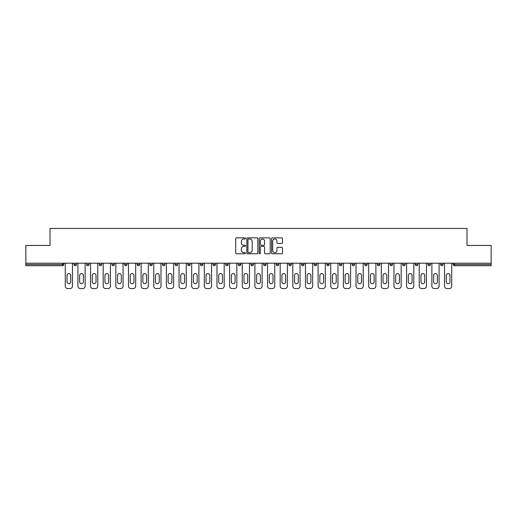 <?xml version="1.0" encoding="UTF-8"?>
<svg xmlns="http://www.w3.org/2000/svg" width="517" height="517" viewBox="0 0 517 517"><rect width="100%" height="100%" fill="white"/><g stroke="black" fill="none" stroke-linecap="round" stroke-linejoin="round"><path stroke-width="0.78" d="M245.536 238.421A0.556 0.556 0 0 0 244.98 237.865L236.528 237.865A0.795 0.795 0 0 0 235.733 238.66L235.733 252.975A0.795 0.795 0 0 0 236.528 253.769L244.98 253.769A0.556 0.556 0 0 0 245.536 253.214A0.556 0.556 0 0 0 244.98 252.658L243.882 252.658A2.546 2.546 0 0 1 241.342 250.112L241.342 248.923A2.546 2.546 0 0 1 243.882 246.376L244.98 246.376A0.556 0.556 0 0 0 245.536 245.821A0.556 0.556 0 0 0 244.98 245.258L243.882 245.258A2.546 2.546 0 0 1 241.342 242.719L241.342 241.523A2.546 2.546 0 0 1 243.882 238.977L244.98 238.977A0.556 0.556 0 0 0 245.536 238.421M281.746 243.475A0.795 0.795 0 0 0 282.541 242.673L282.541 238.66A0.795 0.795 0 0 0 281.746 237.865L272.362 237.865A0.795 0.795 0 0 0 271.567 238.66L271.567 252.975A0.795 0.795 0 0 0 272.362 253.769L281.746 253.769A0.795 0.795 0 0 0 282.541 252.975L282.541 248.128A0.795 0.795 0 0 0 281.746 247.326L277.726 247.326A0.795 0.795 0 0 0 276.931 248.128L276.931 250.532A2.126 2.126 0 0 1 274.805 252.658A2.126 2.126 0 0 1 272.679 250.532L272.679 241.103A2.126 2.126 0 0 1 274.805 238.977A2.126 2.126 0 0 1 276.931 241.103L276.931 242.673A0.795 0.795 0 0 0 277.726 243.475L281.746 243.475M25.85 263.198L25.85 245.452L50 245.452L50 228.436L467 228.436L467 245.452L491.15 245.452L491.15 263.198L25.85 263.198L25.85 264.497L62.557 264.497L62.557 263.198M257.802 238.66A0.795 0.795 0 0 0 257.007 237.865L247.624 237.865A0.795 0.795 0 0 0 246.829 238.66L246.829 252.975A0.795 0.795 0 0 0 247.624 253.769L257.007 253.769A0.795 0.795 0 0 0 257.802 252.975L257.802 238.66M259.993 237.865L269.376 237.865A0.795 0.795 0 0 1 270.171 238.66L270.171 252.975A0.795 0.795 0 0 1 269.376 253.769L265.363 253.769A0.795 0.795 0 0 1 264.562 252.975L264.562 247.171A0.795 0.795 0 0 0 263.767 246.376L261.104 246.376A0.795 0.795 0 0 0 260.31 247.171L260.31 253.214A0.556 0.556 0 0 1 259.754 253.769A0.556 0.556 0 0 1 259.198 253.214L259.198 238.66A0.795 0.795 0 0 1 259.993 237.865M63.772 263.198L63.772 264.497A1.215 1.215 0 0 1 62.557 265.712L25.85 265.712L25.85 264.497M491.15 263.198L491.15 265.712L454.443 265.712A1.215 1.215 0 0 1 453.228 264.497L453.228 263.198M73.983 263.198L73.983 264.497L73.983 263.198M62.557 265.712A1.215 1.215 0 0 0 63.772 264.497A1.215 1.215 0 0 1 62.557 265.712L62.557 264.497L63.772 264.497M75.198 265.712A1.215 1.215 0 0 1 73.983 264.497A1.215 1.215 0 0 0 75.198 265.712A1.215 1.215 0 0 0 76.413 264.497L76.413 263.198L76.413 264.497A1.215 1.215 0 0 1 75.198 265.712A1.215 1.215 0 0 1 73.983 264.497L76.413 264.497A1.215 1.215 0 0 1 75.198 265.712M86.623 263.198L86.623 264.497L86.623 263.198M89.06 263.198L89.06 264.497A1.215 1.215 0 0 1 87.838 265.712A1.215 1.215 0 0 1 86.623 264.497A1.215 1.215 0 0 0 87.838 265.712A1.215 1.215 0 0 0 89.06 264.497A1.215 1.215 0 0 1 87.838 265.712A1.215 1.215 0 0 1 86.623 264.497L89.06 264.497M99.27 263.198L99.27 264.497L99.27 263.198M101.7 263.198L101.7 264.497L101.7 263.198M111.911 264.497A1.215 1.215 0 0 0 113.126 265.712A1.215 1.215 0 0 0 114.341 264.497A1.215 1.215 0 0 1 113.126 265.712A1.215 1.215 0 0 0 114.341 264.497L114.341 263.198L114.341 264.497L111.911 264.497A1.215 1.215 0 0 0 113.126 265.712A1.215 1.215 0 0 1 111.911 264.497L111.911 263.198M124.552 264.497A1.215 1.215 0 0 0 125.767 265.712A1.215 1.215 0 0 0 126.982 264.497L126.982 263.198L126.982 264.497L124.552 264.497A1.215 1.215 0 0 0 125.767 265.712A1.215 1.215 0 0 1 124.552 264.497L124.552 263.198M139.622 263.198L139.622 264.497A1.215 1.215 0 0 1 138.407 265.712A1.215 1.215 0 0 1 137.192 264.497L137.192 263.198M151.048 265.712A1.215 1.215 0 0 0 152.263 264.497L152.263 263.198L152.263 264.497A1.215 1.215 0 0 1 151.048 265.712A1.215 1.215 0 0 1 149.833 264.497L149.833 263.198M162.474 263.198L162.474 264.497L162.474 263.198M164.904 263.198L164.904 264.497A1.215 1.215 0 0 1 163.689 265.712A1.215 1.215 0 0 1 162.474 264.497L164.904 264.497A1.215 1.215 0 0 1 163.689 265.712M177.544 263.198L177.544 264.497A1.215 1.215 0 0 1 176.329 265.712A1.215 1.215 0 0 1 175.114 264.497L175.114 263.198M188.97 265.712A1.215 1.215 0 0 0 190.185 264.497L190.185 263.198L190.185 264.497A1.215 1.215 0 0 1 188.97 265.712A1.215 1.215 0 0 1 187.755 264.497L187.755 263.198M202.832 263.198L202.832 264.497A1.215 1.215 0 0 1 201.611 265.712A1.215 1.215 0 0 1 200.396 264.497L200.396 263.198M213.043 263.198L213.043 264.497L213.043 263.198M215.473 263.198L215.473 264.497A1.215 1.215 0 0 1 214.258 265.712A1.215 1.215 0 0 1 213.043 264.497L215.473 264.497A1.215 1.215 0 0 1 214.258 265.712M228.113 263.198L228.113 264.497L225.683 264.497A1.215 1.215 0 0 0 226.898 265.712A1.215 1.215 0 0 1 225.683 264.497L225.683 263.198M239.539 265.712A1.215 1.215 0 0 0 240.754 264.497L240.754 263.198L240.754 264.497A1.215 1.215 0 0 1 239.539 265.712A1.215 1.215 0 0 1 238.324 264.497L238.324 263.198M253.395 263.198L253.395 264.497A1.215 1.215 0 0 1 252.18 265.712A1.215 1.215 0 0 1 250.965 264.497L250.965 263.198M263.605 263.198L263.605 264.497L263.605 263.198M266.035 263.198L266.035 264.497A1.215 1.215 0 0 1 264.82 265.712A1.215 1.215 0 0 1 263.605 264.497L266.035 264.497A1.215 1.215 0 0 1 264.82 265.712M278.676 263.198L278.676 264.497A1.215 1.215 0 0 1 277.461 265.712A1.215 1.215 0 0 1 276.246 264.497L276.246 263.198M288.887 264.497L291.317 264.497A1.215 1.215 0 0 1 290.102 265.712A1.215 1.215 0 0 0 291.317 264.497L291.317 263.198L291.317 264.497A1.215 1.215 0 0 1 290.102 265.712A1.215 1.215 0 0 1 288.887 264.497L288.887 263.198M303.957 263.198L303.957 264.497A1.215 1.215 0 0 1 302.742 265.712A1.215 1.215 0 0 1 301.527 264.497L301.527 263.198M314.168 263.198L314.168 264.497L314.168 263.198M316.604 263.198L316.604 264.497L316.604 263.198M326.815 263.198L326.815 264.497L326.815 263.198M329.245 263.198L329.245 264.497A1.215 1.215 0 0 1 328.03 265.712A1.215 1.215 0 0 1 326.815 264.497L329.245 264.497A1.215 1.215 0 0 1 328.03 265.712M339.456 263.198L339.456 264.497L339.456 263.198M341.886 263.198L341.886 264.497L341.886 263.198M352.096 263.198L352.096 264.497L352.096 263.198M354.526 263.198L354.526 264.497A1.215 1.215 0 0 1 353.311 265.712A1.215 1.215 0 0 1 352.096 264.497A1.215 1.215 0 0 0 353.311 265.712A1.215 1.215 0 0 0 354.526 264.497A1.215 1.215 0 0 1 353.311 265.712A1.215 1.215 0 0 1 352.096 264.497L354.526 264.497M367.167 263.198L367.167 264.497A1.215 1.215 0 0 1 365.952 265.712A1.215 1.215 0 0 1 364.737 264.497L364.737 263.198M379.808 263.198L379.808 264.497L377.378 264.497A1.215 1.215 0 0 0 378.593 265.712A1.215 1.215 0 0 1 377.378 264.497L377.378 263.198M392.448 263.198L392.448 264.497A1.215 1.215 0 0 1 391.233 265.712A1.215 1.215 0 0 1 390.018 264.497L390.018 263.198M402.659 263.198L402.659 264.497L402.659 263.198M405.089 263.198L405.089 264.497A1.215 1.215 0 0 1 403.874 265.712A1.215 1.215 0 0 1 402.659 264.497A1.215 1.215 0 0 0 403.874 265.712A1.215 1.215 0 0 1 402.659 264.497L405.089 264.497A1.215 1.215 0 0 1 403.874 265.712M417.73 263.198L417.73 264.497A1.215 1.215 0 0 1 416.515 265.712A1.215 1.215 0 0 1 415.3 264.497L415.3 263.198M430.377 263.198L430.377 264.497L427.94 264.497A1.215 1.215 0 0 0 429.162 265.712A1.215 1.215 0 0 1 427.94 264.497L427.94 263.198M443.017 263.198L443.017 264.497A1.215 1.215 0 0 1 441.802 265.712A1.215 1.215 0 0 1 440.587 264.497L440.587 263.198M100.485 265.712A1.215 1.215 0 0 1 99.27 264.497A1.215 1.215 0 0 0 100.485 265.712A1.215 1.215 0 0 0 101.7 264.497A1.215 1.215 0 0 1 100.485 265.712A1.215 1.215 0 0 1 99.27 264.497L101.7 264.497A1.215 1.215 0 0 1 100.485 265.712M226.898 265.712A1.215 1.215 0 0 0 228.113 264.497A1.215 1.215 0 0 1 226.898 265.712A1.215 1.215 0 0 1 225.683 264.497M315.389 265.712A1.215 1.215 0 0 1 314.168 264.497L316.604 264.497A1.215 1.215 0 0 1 315.389 265.712A1.215 1.215 0 0 0 316.604 264.497A1.215 1.215 0 0 1 315.389 265.712M340.671 265.712A1.215 1.215 0 0 1 339.456 264.497A1.215 1.215 0 0 0 340.671 265.712A1.215 1.215 0 0 0 341.886 264.497A1.215 1.215 0 0 1 340.671 265.712A1.215 1.215 0 0 1 339.456 264.497L341.886 264.497M378.593 265.712A1.215 1.215 0 0 0 379.808 264.497A1.215 1.215 0 0 1 378.593 265.712A1.215 1.215 0 0 1 377.378 264.497M429.162 265.712A1.215 1.215 0 0 0 430.377 264.497A1.215 1.215 0 0 1 429.162 265.712A1.215 1.215 0 0 1 427.94 264.497M454.443 263.198L454.443 265.712A1.215 1.215 0 0 1 453.228 264.497L491.15 264.497M248.496 238.977A0.556 0.556 0 0 0 247.94 239.533L247.94 252.102A0.556 0.556 0 0 0 248.496 252.658L249.653 252.658A2.546 2.546 0 0 0 252.199 250.112L252.199 241.523A2.546 2.546 0 0 0 249.653 238.977L248.496 238.977M264.562 241.148A2.126 2.126 0 0 0 262.436 239.016A2.126 2.126 0 0 0 260.31 241.148L260.31 244.463A0.795 0.795 0 0 0 261.104 245.258L263.767 245.258A0.795 0.795 0 0 0 264.562 244.463L264.562 241.148M70.745 275.438A1.861 1.861 0 0 0 68.877 273.571A1.861 1.861 0 0 0 67.016 275.438A1.861 1.861 0 0 1 68.877 273.571A1.861 1.861 0 0 1 70.745 275.438L70.745 281.836A1.861 1.861 0 0 1 68.877 283.704A1.861 1.861 0 0 1 67.016 281.836A1.861 1.861 0 0 0 68.877 283.704A1.861 1.861 0 0 0 70.745 281.836M65.271 263.198L65.271 286.134L65.271 263.198M67.701 288.564L70.053 288.564L67.701 288.564A2.43 2.43 0 0 1 65.271 286.134M72.483 263.198L72.483 286.134L72.483 263.198M67.016 281.836L67.016 275.438M70.053 288.564A2.43 2.43 0 0 0 72.483 286.134M83.386 275.438A1.861 1.861 0 0 0 81.518 273.571A1.861 1.861 0 0 0 79.657 275.438A1.861 1.861 0 0 1 81.518 273.571A1.861 1.861 0 0 1 83.386 275.438L83.386 281.836A1.861 1.861 0 0 1 81.518 283.704A1.861 1.861 0 0 1 79.657 281.836A1.861 1.861 0 0 0 81.518 283.704A1.861 1.861 0 0 0 83.386 281.836M77.912 263.198L77.912 286.134L77.912 263.198M80.348 288.564L82.694 288.564L80.348 288.564A2.43 2.43 0 0 1 77.912 286.134M85.124 263.198L85.124 286.134L85.124 263.198M96.026 275.438A1.861 1.861 0 0 0 94.165 273.571A1.861 1.861 0 0 0 92.297 275.438A1.861 1.861 0 0 1 94.165 273.571A1.861 1.861 0 0 1 96.026 275.438L96.026 281.836A1.861 1.861 0 0 1 94.165 283.704A1.861 1.861 0 0 1 92.297 281.836A1.861 1.861 0 0 0 94.165 283.704A1.861 1.861 0 0 0 96.026 281.836M90.559 263.198L90.559 286.134L90.559 263.198M92.989 288.564L95.335 288.564L92.989 288.564A2.43 2.43 0 0 1 90.559 286.134M97.771 263.198L97.771 286.134L97.771 263.198M108.667 275.438A1.861 1.861 0 0 0 106.806 273.571A1.861 1.861 0 0 0 104.938 275.438A1.861 1.861 0 0 1 106.806 273.571A1.861 1.861 0 0 1 108.667 275.438L108.667 281.836A1.861 1.861 0 0 1 106.806 283.704A1.861 1.861 0 0 1 104.938 281.836A1.861 1.861 0 0 0 106.806 283.704A1.861 1.861 0 0 0 108.667 281.836M103.2 263.198L103.2 286.134L103.2 263.198M105.63 288.564L107.975 288.564L105.63 288.564A2.43 2.43 0 0 1 103.2 286.134M110.412 263.198L110.412 286.134L110.412 263.198M121.308 275.438A1.861 1.861 0 0 0 119.446 273.571A1.861 1.861 0 0 0 117.579 275.438A1.861 1.861 0 0 1 119.446 273.571A1.861 1.861 0 0 1 121.308 275.438L121.308 281.836A1.861 1.861 0 0 1 119.446 283.704A1.861 1.861 0 0 1 117.579 281.836A1.861 1.861 0 0 0 119.446 283.704A1.861 1.861 0 0 0 121.308 281.836M115.84 263.198L115.84 286.134L115.84 263.198M118.27 288.564L120.623 288.564L118.27 288.564A2.43 2.43 0 0 1 115.84 286.134M123.052 263.198L123.052 286.134L123.052 263.198M133.948 275.438A1.861 1.861 0 0 0 132.087 273.571A1.861 1.861 0 0 0 130.219 275.438A1.861 1.861 0 0 1 132.087 273.571A1.861 1.861 0 0 1 133.948 275.438L133.948 281.836A1.861 1.861 0 0 1 132.087 283.704A1.861 1.861 0 0 1 130.219 281.836A1.861 1.861 0 0 0 132.087 283.704A1.861 1.861 0 0 0 133.948 281.836M128.481 263.198L128.481 286.134L128.481 263.198M130.911 288.564L133.263 288.564L130.911 288.564A2.43 2.43 0 0 1 128.481 286.134M135.693 263.198L135.693 286.134L135.693 263.198M79.657 281.836L79.657 275.438M82.694 288.564A2.43 2.43 0 0 0 85.124 286.134M92.297 281.836L92.297 275.438M95.335 288.564A2.43 2.43 0 0 0 97.771 286.134M104.938 281.836L104.938 275.438M107.975 288.564A2.43 2.43 0 0 0 110.412 286.134M117.579 281.836L117.579 275.438M120.623 288.564A2.43 2.43 0 0 0 123.052 286.134M130.219 281.836L130.219 275.438M133.263 288.564A2.43 2.43 0 0 0 135.693 286.134M146.589 275.438A1.861 1.861 0 0 0 144.728 273.571A1.861 1.861 0 0 0 142.866 275.438A1.861 1.861 0 0 1 144.728 273.571A1.861 1.861 0 0 1 146.589 275.438L146.589 281.836A1.861 1.861 0 0 1 144.728 283.704A1.861 1.861 0 0 1 142.866 281.836A1.861 1.861 0 0 0 144.728 283.704A1.861 1.861 0 0 0 146.589 281.836M141.122 263.198L141.122 286.134L141.122 263.198M143.552 288.564L145.904 288.564L143.552 288.564A2.43 2.43 0 0 1 141.122 286.134M148.334 263.198L148.334 286.134L148.334 263.198M142.866 281.836L142.866 275.438M145.904 288.564A2.43 2.43 0 0 0 148.334 286.134M159.23 275.438A1.861 1.861 0 0 0 157.368 273.571A1.861 1.861 0 0 0 155.507 275.438A1.861 1.861 0 0 1 157.368 273.571A1.861 1.861 0 0 1 159.23 275.438L159.23 281.836A1.861 1.861 0 0 1 157.368 283.704A1.861 1.861 0 0 1 155.507 281.836A1.861 1.861 0 0 0 157.368 283.704A1.861 1.861 0 0 0 159.23 281.836M153.762 263.198L153.762 286.134L153.762 263.198M156.192 288.564L158.545 288.564L156.192 288.564A2.43 2.43 0 0 1 153.762 286.134M160.974 263.198L160.974 286.134L160.974 263.198M155.507 281.836L155.507 275.438M158.545 288.564A2.43 2.43 0 0 0 160.974 286.134M171.877 275.438A1.861 1.861 0 0 0 170.009 273.571A1.861 1.861 0 0 0 168.148 275.438A1.861 1.861 0 0 1 170.009 273.571A1.861 1.861 0 0 1 171.877 275.438L171.877 281.836A1.861 1.861 0 0 1 170.009 283.704A1.861 1.861 0 0 1 168.148 281.836A1.861 1.861 0 0 0 170.009 283.704A1.861 1.861 0 0 0 171.877 281.836M166.403 263.198L166.403 286.134L166.403 263.198M168.833 288.564L171.185 288.564L168.833 288.564A2.43 2.43 0 0 1 166.403 286.134M173.615 263.198L173.615 286.134L173.615 263.198M168.148 281.836L168.148 275.438M171.185 288.564A2.43 2.43 0 0 0 173.615 286.134M184.517 275.438A1.861 1.861 0 0 0 182.65 273.571A1.861 1.861 0 0 0 180.788 275.438A1.861 1.861 0 0 1 182.65 273.571A1.861 1.861 0 0 1 184.517 275.438L184.517 281.836A1.861 1.861 0 0 1 182.65 283.704A1.861 1.861 0 0 1 180.788 281.836A1.861 1.861 0 0 0 182.65 283.704A1.861 1.861 0 0 0 184.517 281.836M179.044 263.198L179.044 286.134L179.044 263.198M181.48 288.564L183.826 288.564L181.48 288.564A2.43 2.43 0 0 1 179.044 286.134M186.256 263.198L186.256 286.134L186.256 263.198M180.788 281.836L180.788 275.438M183.826 288.564A2.43 2.43 0 0 0 186.256 286.134M197.158 275.438A1.861 1.861 0 0 0 195.29 273.571A1.861 1.861 0 0 0 193.429 275.438A1.861 1.861 0 0 1 195.29 273.571A1.861 1.861 0 0 1 197.158 275.438L197.158 281.836A1.861 1.861 0 0 1 195.29 283.704A1.861 1.861 0 0 1 193.429 281.836A1.861 1.861 0 0 0 195.29 283.704A1.861 1.861 0 0 0 197.158 281.836M191.684 263.198L191.684 286.134L191.684 263.198M194.121 288.564L196.466 288.564L194.121 288.564A2.43 2.43 0 0 1 191.684 286.134M198.896 263.198L198.896 286.134L198.896 263.198M193.429 281.836L193.429 275.438M196.466 288.564A2.43 2.43 0 0 0 198.896 286.134M209.799 275.438A1.861 1.861 0 0 0 207.937 273.571A1.861 1.861 0 0 0 206.07 275.438A1.861 1.861 0 0 1 207.937 273.571A1.861 1.861 0 0 1 209.799 275.438L209.799 281.836A1.861 1.861 0 0 1 207.937 283.704A1.861 1.861 0 0 1 206.07 281.836A1.861 1.861 0 0 0 207.937 283.704A1.861 1.861 0 0 0 209.799 281.836M204.331 263.198L204.331 286.134L204.331 263.198M206.761 288.564L209.107 288.564L206.761 288.564A2.43 2.43 0 0 1 204.331 286.134M211.543 263.198L211.543 286.134L211.543 263.198M206.07 281.836L206.07 275.438M209.107 288.564A2.43 2.43 0 0 0 211.543 286.134M222.439 275.438A1.861 1.861 0 0 0 220.578 273.571A1.861 1.861 0 0 0 218.71 275.438A1.861 1.861 0 0 1 220.578 273.571A1.861 1.861 0 0 1 222.439 275.438L222.439 281.836A1.861 1.861 0 0 1 220.578 283.704A1.861 1.861 0 0 1 218.71 281.836A1.861 1.861 0 0 0 220.578 283.704A1.861 1.861 0 0 0 222.439 281.836M216.972 263.198L216.972 286.134L216.972 263.198M219.402 288.564L221.748 288.564L219.402 288.564A2.43 2.43 0 0 1 216.972 286.134M224.184 263.198L224.184 286.134L224.184 263.198M218.71 281.836L218.71 275.438M221.748 288.564A2.43 2.43 0 0 0 224.184 286.134M235.08 275.438A1.861 1.861 0 0 0 233.219 273.571A1.861 1.861 0 0 0 231.351 275.438A1.861 1.861 0 0 1 233.219 273.571A1.861 1.861 0 0 1 235.08 275.438L235.08 281.836A1.861 1.861 0 0 1 233.219 283.704A1.861 1.861 0 0 1 231.351 281.836A1.861 1.861 0 0 0 233.219 283.704A1.861 1.861 0 0 0 235.08 281.836M229.613 263.198L229.613 286.134L229.613 263.198M232.043 288.564L234.395 288.564L232.043 288.564A2.43 2.43 0 0 1 229.613 286.134M236.825 263.198L236.825 286.134L236.825 263.198M231.351 281.836L231.351 275.438M234.395 288.564A2.43 2.43 0 0 0 236.825 286.134M247.721 275.438A1.861 1.861 0 0 0 245.859 273.571A1.861 1.861 0 0 0 243.992 275.438A1.861 1.861 0 0 1 245.859 273.571A1.861 1.861 0 0 1 247.721 275.438L247.721 281.836A1.861 1.861 0 0 1 245.859 283.704A1.861 1.861 0 0 1 243.992 281.836A1.861 1.861 0 0 0 245.859 283.704A1.861 1.861 0 0 0 247.721 281.836M242.253 263.198L242.253 286.134L242.253 263.198M244.683 288.564L247.036 288.564L244.683 288.564A2.43 2.43 0 0 1 242.253 286.134M249.465 263.198L249.465 286.134L249.465 263.198M243.992 281.836L243.992 275.438M247.036 288.564A2.43 2.43 0 0 0 249.465 286.134M260.361 275.438A1.861 1.861 0 0 0 258.5 273.571A1.861 1.861 0 0 0 256.639 275.438A1.861 1.861 0 0 1 258.5 273.571A1.861 1.861 0 0 1 260.361 275.438L260.361 281.836A1.861 1.861 0 0 1 258.5 283.704A1.861 1.861 0 0 1 256.639 281.836A1.861 1.861 0 0 0 258.5 283.704A1.861 1.861 0 0 0 260.361 281.836M254.894 263.198L254.894 286.134L254.894 263.198M257.324 288.564L259.676 288.564L257.324 288.564A2.43 2.43 0 0 1 254.894 286.134M262.106 263.198L262.106 286.134L262.106 263.198M256.639 281.836L256.639 275.438M259.676 288.564A2.43 2.43 0 0 0 262.106 286.134M273.008 275.438A1.861 1.861 0 0 0 271.141 273.571A1.861 1.861 0 0 0 269.279 275.438A1.861 1.861 0 0 1 271.141 273.571A1.861 1.861 0 0 1 273.008 275.438L273.008 281.836A1.861 1.861 0 0 1 271.141 283.704A1.861 1.861 0 0 1 269.279 281.836A1.861 1.861 0 0 0 271.141 283.704A1.861 1.861 0 0 0 273.008 281.836M267.535 263.198L267.535 286.134L267.535 263.198M269.964 288.564L272.317 288.564L269.964 288.564A2.43 2.43 0 0 1 267.535 286.134M274.747 263.198L274.747 286.134L274.747 263.198M269.279 281.836L269.279 275.438M272.317 288.564A2.43 2.43 0 0 0 274.747 286.134M285.649 275.438A1.861 1.861 0 0 0 283.781 273.571A1.861 1.861 0 0 0 281.92 275.438A1.861 1.861 0 0 1 283.781 273.571A1.861 1.861 0 0 1 285.649 275.438L285.649 281.836A1.861 1.861 0 0 1 283.781 283.704A1.861 1.861 0 0 1 281.92 281.836A1.861 1.861 0 0 0 283.781 283.704A1.861 1.861 0 0 0 285.649 281.836M280.175 263.198L280.175 286.134L280.175 263.198M282.605 288.564L284.957 288.564L282.605 288.564A2.43 2.43 0 0 1 280.175 286.134M287.387 263.198L287.387 286.134L287.387 263.198M281.92 281.836L281.92 275.438M284.957 288.564A2.43 2.43 0 0 0 287.387 286.134M298.29 275.438A1.861 1.861 0 0 0 296.422 273.571A1.861 1.861 0 0 0 294.561 275.438A1.861 1.861 0 0 1 296.422 273.571A1.861 1.861 0 0 1 298.29 275.438L298.29 281.836A1.861 1.861 0 0 1 296.422 283.704A1.861 1.861 0 0 1 294.561 281.836A1.861 1.861 0 0 0 296.422 283.704A1.861 1.861 0 0 0 298.29 281.836M292.816 263.198L292.816 286.134L292.816 263.198M295.252 288.564L297.598 288.564L295.252 288.564A2.43 2.43 0 0 1 292.816 286.134M300.028 263.198L300.028 286.134L300.028 263.198M294.561 281.836L294.561 275.438M297.598 288.564A2.43 2.43 0 0 0 300.028 286.134M310.93 275.438A1.861 1.861 0 0 0 309.063 273.571A1.861 1.861 0 0 0 307.201 275.438A1.861 1.861 0 0 1 309.063 273.571A1.861 1.861 0 0 1 310.93 275.438L310.93 281.836A1.861 1.861 0 0 1 309.063 283.704A1.861 1.861 0 0 1 307.201 281.836A1.861 1.861 0 0 0 309.063 283.704A1.861 1.861 0 0 0 310.93 281.836M305.457 263.198L305.457 286.134L305.457 263.198M307.893 288.564L310.239 288.564L307.893 288.564A2.43 2.43 0 0 1 305.457 286.134M312.669 263.198L312.669 286.134L312.669 263.198M307.201 281.836L307.201 275.438M310.239 288.564A2.43 2.43 0 0 0 312.669 286.134M323.571 275.438A1.861 1.861 0 0 0 321.71 273.571A1.861 1.861 0 0 0 319.842 275.438A1.861 1.861 0 0 1 321.71 273.571A1.861 1.861 0 0 1 323.571 275.438L323.571 281.836A1.861 1.861 0 0 1 321.71 283.704A1.861 1.861 0 0 1 319.842 281.836A1.861 1.861 0 0 0 321.71 283.704A1.861 1.861 0 0 0 323.571 281.836M318.104 263.198L318.104 286.134L318.104 263.198M320.534 288.564L322.879 288.564L320.534 288.564A2.43 2.43 0 0 1 318.104 286.134M325.316 263.198L325.316 286.134L325.316 263.198M319.842 281.836L319.842 275.438M322.879 288.564A2.43 2.43 0 0 0 325.316 286.134M336.212 275.438A1.861 1.861 0 0 0 334.35 273.571A1.861 1.861 0 0 0 332.483 275.438A1.861 1.861 0 0 1 334.35 273.571A1.861 1.861 0 0 1 336.212 275.438L336.212 281.836A1.861 1.861 0 0 1 334.35 283.704A1.861 1.861 0 0 1 332.483 281.836A1.861 1.861 0 0 0 334.35 283.704A1.861 1.861 0 0 0 336.212 281.836M330.744 263.198L330.744 286.134L330.744 263.198M333.174 288.564L335.52 288.564L333.174 288.564A2.43 2.43 0 0 1 330.744 286.134M337.956 263.198L337.956 286.134L337.956 263.198M332.483 281.836L332.483 275.438M335.52 288.564A2.43 2.43 0 0 0 337.956 286.134M348.852 275.438A1.861 1.861 0 0 0 346.991 273.571A1.861 1.861 0 0 0 345.123 275.438A1.861 1.861 0 0 1 346.991 273.571A1.861 1.861 0 0 1 348.852 275.438L348.852 281.836A1.861 1.861 0 0 1 346.991 283.704A1.861 1.861 0 0 1 345.123 281.836A1.861 1.861 0 0 0 346.991 283.704A1.861 1.861 0 0 0 348.852 281.836M343.385 263.198L343.385 286.134L343.385 263.198M345.815 288.564L348.167 288.564L345.815 288.564A2.43 2.43 0 0 1 343.385 286.134M350.597 263.198L350.597 286.134L350.597 263.198M345.123 281.836L345.123 275.438M348.167 288.564A2.43 2.43 0 0 0 350.597 286.134M361.493 275.438A1.861 1.861 0 0 0 359.632 273.571A1.861 1.861 0 0 0 357.77 275.438A1.861 1.861 0 0 1 359.632 273.571A1.861 1.861 0 0 1 361.493 275.438L361.493 281.836A1.861 1.861 0 0 1 359.632 283.704A1.861 1.861 0 0 1 357.77 281.836A1.861 1.861 0 0 0 359.632 283.704A1.861 1.861 0 0 0 361.493 281.836M356.026 263.198L356.026 286.134L356.026 263.198M358.455 288.564L360.808 288.564L358.455 288.564A2.43 2.43 0 0 1 356.026 286.134M363.238 263.198L363.238 286.134L363.238 263.198M357.77 281.836L357.77 275.438M360.808 288.564A2.43 2.43 0 0 0 363.238 286.134M374.134 275.438A1.861 1.861 0 0 0 372.272 273.571A1.861 1.861 0 0 0 370.411 275.438A1.861 1.861 0 0 1 372.272 273.571A1.861 1.861 0 0 1 374.134 275.438L374.134 281.836A1.861 1.861 0 0 1 372.272 283.704A1.861 1.861 0 0 1 370.411 281.836A1.861 1.861 0 0 0 372.272 283.704A1.861 1.861 0 0 0 374.134 281.836M368.666 263.198L368.666 286.134L368.666 263.198M371.096 288.564L373.448 288.564L371.096 288.564A2.43 2.43 0 0 1 368.666 286.134M375.878 263.198L375.878 286.134L375.878 263.198M370.411 281.836L370.411 275.438M373.448 288.564A2.43 2.43 0 0 0 375.878 286.134M386.781 275.438A1.861 1.861 0 0 0 384.913 273.571A1.861 1.861 0 0 0 383.052 275.438A1.861 1.861 0 0 1 384.913 273.571A1.861 1.861 0 0 1 386.781 275.438L386.781 281.836A1.861 1.861 0 0 1 384.913 283.704A1.861 1.861 0 0 1 383.052 281.836A1.861 1.861 0 0 0 384.913 283.704A1.861 1.861 0 0 0 386.781 281.836M381.307 263.198L381.307 286.134L381.307 263.198M383.737 288.564L386.089 288.564L383.737 288.564A2.43 2.43 0 0 1 381.307 286.134M388.519 263.198L388.519 286.134L388.519 263.198M383.052 281.836L383.052 275.438M386.089 288.564A2.43 2.43 0 0 0 388.519 286.134M399.421 275.438A1.861 1.861 0 0 0 397.554 273.571A1.861 1.861 0 0 0 395.692 275.438A1.861 1.861 0 0 1 397.554 273.571A1.861 1.861 0 0 1 399.421 275.438L399.421 281.836A1.861 1.861 0 0 1 397.554 283.704A1.861 1.861 0 0 1 395.692 281.836A1.861 1.861 0 0 0 397.554 283.704A1.861 1.861 0 0 0 399.421 281.836M393.948 263.198L393.948 286.134L393.948 263.198M396.377 288.564L398.73 288.564L396.377 288.564A2.43 2.43 0 0 1 393.948 286.134M401.16 263.198L401.16 286.134L401.16 263.198M395.692 281.836L395.692 275.438M398.73 288.564A2.43 2.43 0 0 0 401.16 286.134M412.062 275.438A1.861 1.861 0 0 0 410.194 273.571A1.861 1.861 0 0 0 408.333 275.438A1.861 1.861 0 0 1 410.194 273.571A1.861 1.861 0 0 1 412.062 275.438L412.062 281.836A1.861 1.861 0 0 1 410.194 283.704A1.861 1.861 0 0 1 408.333 281.836A1.861 1.861 0 0 0 410.194 283.704A1.861 1.861 0 0 0 412.062 281.836M406.588 263.198L406.588 286.134L406.588 263.198M409.025 288.564L411.37 288.564L409.025 288.564A2.43 2.43 0 0 1 406.588 286.134M413.8 263.198L413.8 286.134L413.8 263.198M408.333 281.836L408.333 275.438M411.37 288.564A2.43 2.43 0 0 0 413.8 286.134M424.703 275.438A1.861 1.861 0 0 0 422.835 273.571A1.861 1.861 0 0 0 420.974 275.438A1.861 1.861 0 0 1 422.835 273.571A1.861 1.861 0 0 1 424.703 275.438L424.703 281.836A1.861 1.861 0 0 1 422.835 283.704A1.861 1.861 0 0 1 420.974 281.836A1.861 1.861 0 0 0 422.835 283.704A1.861 1.861 0 0 0 424.703 281.836M419.229 263.198L419.229 286.134L419.229 263.198M421.665 288.564L424.011 288.564L421.665 288.564A2.43 2.43 0 0 1 419.229 286.134M426.441 263.198L426.441 286.134L426.441 263.198M420.974 281.836L420.974 275.438M424.011 288.564A2.43 2.43 0 0 0 426.441 286.134M437.343 275.438A1.861 1.861 0 0 0 435.482 273.571A1.861 1.861 0 0 0 433.614 275.438A1.861 1.861 0 0 1 435.482 273.571A1.861 1.861 0 0 1 437.343 275.438L437.343 281.836A1.861 1.861 0 0 1 435.482 283.704A1.861 1.861 0 0 1 433.614 281.836A1.861 1.861 0 0 0 435.482 283.704A1.861 1.861 0 0 0 437.343 281.836M431.876 263.198L431.876 286.134L431.876 263.198M434.306 288.564L436.652 288.564L434.306 288.564A2.43 2.43 0 0 1 431.876 286.134M439.088 263.198L439.088 286.134L439.088 263.198M433.614 281.836L433.614 275.438M436.652 288.564A2.43 2.43 0 0 0 439.088 286.134M449.984 275.438A1.861 1.861 0 0 0 448.123 273.571A1.861 1.861 0 0 0 446.255 275.438A1.861 1.861 0 0 1 448.123 273.571A1.861 1.861 0 0 1 449.984 275.438L449.984 281.836A1.861 1.861 0 0 1 448.123 283.704A1.861 1.861 0 0 1 446.255 281.836A1.861 1.861 0 0 0 448.123 283.704A1.861 1.861 0 0 0 449.984 281.836M444.517 263.198L444.517 286.134L444.517 263.198M446.947 288.564L449.299 288.564L446.947 288.564A2.43 2.43 0 0 1 444.517 286.134M451.729 263.198L451.729 286.134L451.729 263.198M446.255 281.836L446.255 275.438M449.299 288.564A2.43 2.43 0 0 0 451.729 286.134M125.767 265.712A1.215 1.215 0 0 0 126.982 264.497M138.407 265.712A1.215 1.215 0 0 0 139.622 264.497L137.192 264.497M152.263 264.497L149.833 264.497M176.329 265.712A1.215 1.215 0 0 0 177.544 264.497L175.114 264.497M190.185 264.497L187.755 264.497M201.611 265.712A1.215 1.215 0 0 0 202.832 264.497L200.396 264.497M240.754 264.497L238.324 264.497M252.18 265.712A1.215 1.215 0 0 0 253.395 264.497L250.965 264.497M277.461 265.712A1.215 1.215 0 0 0 278.676 264.497L276.246 264.497M302.742 265.712A1.215 1.215 0 0 0 303.957 264.497L301.527 264.497M365.952 265.712A1.215 1.215 0 0 0 367.167 264.497L364.737 264.497M391.233 265.712A1.215 1.215 0 0 0 392.448 264.497L390.018 264.497M416.515 265.712A1.215 1.215 0 0 0 417.73 264.497L415.3 264.497M441.802 265.712A1.215 1.215 0 0 0 443.017 264.497L440.587 264.497M454.443 265.712A1.215 1.215 0 0 1 453.228 264.497"/></g></svg>
